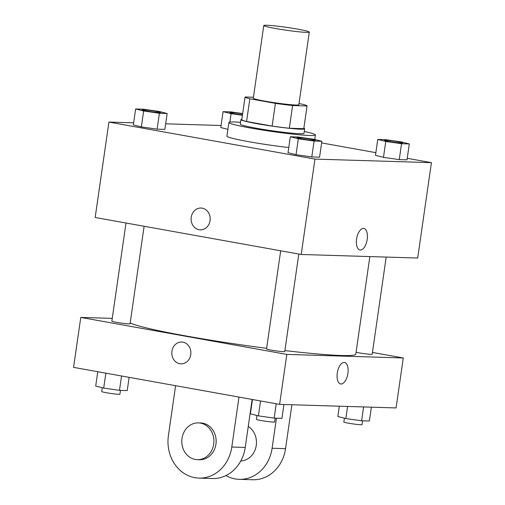 <?xml version="1.0" encoding="UTF-8"?>
<svg xmlns="http://www.w3.org/2000/svg" width="505" height="505" viewBox="0 0 505 505"><rect width="100%" height="100%" fill="white"/><g stroke="black" fill="none" stroke-linecap="round" stroke-linejoin="round"><path stroke-width="0.76" d="M297.735 29.145A22.99 1.439 -171.8 0 1 309.294 32.08A22.99 1.439 -171.8 0 1 286.335 30.231A22.99 1.439 -171.8 0 1 263.78 25.528A22.99 1.439 -171.8 0 1 297.735 29.145M309.294 32.08L298.821 104.762A22.99 1.439 -171.8 0 1 275.856 102.906A22.99 1.439 -171.8 0 1 253.308 98.204L263.78 25.528M253.447 97.244L245.064 96.992A31.323 1.963 -171.8 0 0 245.064 97.017A31.323 1.963 -171.8 0 0 249.849 98.778L275.408 103.367A31.323 1.963 -171.8 0 0 292.616 105.532L307.065 105.974A31.323 1.963 -171.8 0 0 307.065 105.949A31.323 1.963 -171.8 0 0 302.28 104.188L298.992 103.594M292.616 105.532L289.34 128.245L303.789 128.687L307.065 105.974M307.065 105.949L303.795 128.661A31.323 1.963 -171.8 0 1 303.795 128.661A31.323 1.963 -171.8 0 1 303.789 128.687M289.34 128.245A31.323 1.963 -171.8 0 1 272.132 126.08L275.408 103.367M245.064 97.017L241.788 119.729A31.323 1.963 -171.8 0 1 241.794 119.704A31.323 1.963 -171.8 0 0 246.573 121.49L272.132 126.08M241.857 119.268A32.187 2.014 8.2 0 0 240.935 119.603A32.187 2.014 8.2 0 0 264.544 124.975A32.187 2.014 8.2 0 0 300.525 129.179A32.187 2.014 8.2 0 0 304.654 128.788A32.187 2.014 8.2 0 0 303.858 128.201M304.654 128.788L303.997 133.326A32.187 2.014 -171.8 0 1 299.875 133.718A32.187 2.014 -171.8 0 1 263.894 129.52A32.187 2.014 -171.8 0 1 240.279 124.148L240.935 119.603M246.573 121.49L249.849 98.778M304.262 131.496A43.682 2.733 -171.8 0 1 315.373 134.968A43.682 2.733 -171.8 0 1 271.747 131.445A43.682 2.733 -171.8 0 1 228.898 122.507A43.682 2.733 -171.8 0 1 240.544 122.317M288.772 147.529A43.682 2.733 -171.8 0 1 226.934 136.135L228.898 122.507M290.318 136.773L288.027 152.668L296.037 154.688L311.8 156.941L319.564 157.175L321.855 141.28L313.845 139.26L298.076 137.006L290.318 136.773L298.329 138.787L314.091 141.04L321.855 141.28M135.637 108.985L133.345 124.88L141.349 126.9L157.118 129.154L164.876 129.387L167.168 113.492L159.157 111.472L143.395 109.219L135.637 108.985L143.641 110.999L159.41 113.253L167.168 113.492M133.636 122.835L108.922 122.077L314.956 159.094L431.428 162.648L407.226 158.299M375.859 152.661L321.616 142.921M221.083 125.505L165.678 123.813M377.759 139.437L375.474 155.338L383.478 157.352L399.247 159.605L407.005 159.845L409.296 143.944L401.286 141.93L385.523 139.677L377.759 139.437L385.769 141.457L401.538 143.71L409.296 143.944M220.786 127.55L227.913 129.343L220.786 127.55L223.077 111.649L231.082 113.669L242.425 115.291M108.922 122.077L95.174 217.472L301.214 254.482L417.679 258.036L431.428 162.648M301.214 254.482L314.956 159.094M363.827 228.481A10.921 5.277 -79.8 0 1 367.217 239.389A10.921 5.277 -79.8 0 1 359.97 249.975A10.921 5.277 -79.8 0 1 356.707 238.297A10.921 5.277 -79.8 0 1 363.834 228.481A10.921 5.277 -79.8 0 1 367.217 239.389A10.921 5.277 -79.8 0 1 359.97 249.975M202.202 208.155A10.921 9.538 91.7 0 1 210.137 219.94A10.921 9.538 91.7 0 1 200.315 229.863A10.921 9.538 91.7 0 1 191.117 218.652A10.921 9.538 91.7 0 1 200.977 208.028A10.921 9.538 91.7 0 1 202.202 208.155M200.315 229.863A10.921 9.538 91.7 0 1 191.117 218.652A10.921 9.538 91.7 0 1 200.984 208.028M369.862 256.578L355.81 354.081A114.957 7.196 -171.8 0 1 284.896 350.571M266.634 348.317A114.957 7.196 -171.8 0 1 130.183 322.973M298.802 254.053L284.751 351.556A9.197 0.574 -171.8 0 1 275.566 350.817A9.197 0.574 -171.8 0 1 266.545 348.936L280.685 250.796M386.192 257.077L372.191 354.226A9.197 0.574 -171.8 0 1 366.131 353.898A9.197 0.574 -171.8 0 1 356.069 352.275M144.114 226.265L130.063 323.768A9.197 0.574 -171.8 0 1 120.878 323.03A9.197 0.574 -171.8 0 1 111.857 321.148L126.004 223.008M279.612 404.379L73.572 367.369L80.775 317.405L112.261 318.365L80.775 317.405L286.808 354.415L403.28 357.969L372.45 352.433L403.28 357.969L396.078 407.933L279.612 404.379L286.808 354.415L403.28 357.969M242.671 113.581L230.835 111.889L223.077 111.649M242.476 114.957A9.197 0.574 -171.8 0 1 229.737 112.596A9.197 0.574 -171.8 0 1 229.75 112.577L229.743 112.558A9.197 0.574 -171.8 0 1 242.627 113.884M229.87 122.09L231.082 113.669M242.482 114.925A9.197 0.574 -171.8 0 1 229.743 112.558M160.502 112.552L160.508 112.514A9.197 0.574 -171.8 0 1 160.502 112.552A9.197 0.574 -171.8 0 1 151.317 111.807A9.197 0.574 -171.8 0 1 142.296 109.926A9.197 0.574 -171.8 0 1 142.303 109.907A9.197 0.574 -171.8 0 1 155.887 111.34A9.197 0.574 -171.8 0 1 160.508 112.514A9.197 0.574 -171.8 0 1 151.323 111.769A9.197 0.574 -171.8 0 1 142.303 109.888L142.296 109.926M133.345 124.88L141.349 126.9L143.641 110.999M141.349 126.9L157.118 129.154L159.41 113.253M157.118 129.154L164.876 129.387M402.63 143.003L402.637 142.965A9.197 0.574 -171.8 0 1 402.63 143.003A9.197 0.574 -171.8 0 1 393.445 142.265A9.197 0.574 -171.8 0 1 384.425 140.384A9.197 0.574 -171.8 0 1 384.431 140.365A9.197 0.574 -171.8 0 1 398.016 141.791A9.197 0.574 -171.8 0 1 402.637 142.965A9.197 0.574 -171.8 0 1 393.452 142.227A9.197 0.574 -171.8 0 1 384.431 140.346L384.425 140.384M375.474 155.338L383.478 157.352L385.769 141.457M383.478 157.352L399.247 159.605L401.538 143.71M399.247 159.605L407.005 159.845M315.196 140.302A9.197 0.574 -171.8 0 1 306.011 139.557A9.197 0.574 -171.8 0 1 296.99 137.676A9.197 0.574 -171.8 0 1 310.569 139.127A9.197 0.574 -171.8 0 1 315.196 140.302L315.189 140.339A9.197 0.574 -171.8 0 1 315.189 140.339A9.197 0.574 -171.8 0 1 306.005 139.595A9.197 0.574 -171.8 0 1 296.984 137.713A9.197 0.574 -171.8 0 1 296.99 137.695M288.027 152.668L296.037 154.688L298.329 138.787M296.037 154.688L311.8 156.941L314.091 141.04M311.8 156.941L319.564 157.175M97.774 371.718L95.704 386.066L103.714 388.086L119.477 390.34L127.241 390.573L129.141 377.355M103.714 388.086L105.861 373.17M119.477 390.34L121.547 375.985M120.468 390.371L119.919 394.178A9.197 0.574 -171.8 0 1 110.734 393.433A9.197 0.574 -171.8 0 1 101.713 391.552L102.269 387.72M339.322 406.203L337.832 416.524L345.843 418.544L361.605 420.798L369.363 421.031L371.364 407.181M345.843 418.544L347.585 406.456M361.605 420.798L363.6 406.942M362.596 420.823L362.047 424.629A9.197 0.574 -171.8 0 1 352.862 423.891A9.197 0.574 -171.8 0 1 343.842 422.01L344.397 418.178M252.462 399.505L250.392 413.854L258.396 415.874L274.164 418.127L281.923 418.367L283.917 404.511M258.396 415.874L260.548 400.957M274.164 418.127L276.235 403.773M275.156 418.159L274.606 421.965A9.197 0.574 -171.8 0 1 265.422 421.22A9.197 0.574 -171.8 0 1 256.401 419.339L256.95 415.508M181.674 342.024A10.921 9.538 -88.3 0 0 171.927 351.253A10.921 9.538 91.7 0 1 181.674 342.024A10.921 9.538 91.7 0 1 190.871 353.235A10.921 9.538 91.7 0 1 181.005 363.859A10.921 9.538 91.7 0 1 171.927 351.253A10.921 9.538 -88.3 0 0 181.005 363.859M80.775 317.405L286.808 354.415M340.66 383.97A10.921 5.277 100.2 0 0 341.033 384.015A10.921 5.277 -79.8 0 1 340.66 383.97A10.921 5.277 -79.8 0 1 337.397 372.292A10.921 5.277 -79.8 0 1 344.524 362.476A10.921 5.277 -79.8 0 1 347.85 373.769A10.921 5.277 -79.8 0 1 341.039 384.015A10.921 5.277 100.2 0 0 347.85 373.776A10.921 5.277 100.2 0 0 344.517 362.476M240.797 460.951A18.395 16.059 -88.3 0 0 256.003 446.849A18.395 16.059 -88.3 0 0 248.258 426.447M276.443 418.197L272.107 448.263A36.789 32.124 91.7 0 1 239.288 479.34A36.789 32.124 91.7 0 1 225.956 475.552M175.595 385.694L168.399 435.645A36.789 32.124 -88.3 0 0 198.97 478.109L212.409 478.519A36.789 32.124 -88.3 0 0 245.228 447.443L252.147 399.449M239.288 479.34L252.727 479.75A36.789 32.124 -88.3 0 0 285.546 448.674L291.877 404.757M197.291 459.657L199.532 459.727A18.395 16.059 -88.3 0 0 216.077 443.011A18.395 16.059 -88.3 0 0 202.713 423.171A18.395 16.059 -88.3 0 0 200.655 422.956L198.414 422.887A18.395 16.059 91.7 0 1 200.472 423.102A18.395 16.059 91.7 0 1 213.836 442.942A18.395 16.059 91.7 0 1 197.291 459.657A18.395 16.059 91.7 0 1 181.8 440.783A18.395 16.059 91.7 0 1 198.414 422.887M198.97 478.109A36.789 32.124 -88.3 0 0 231.795 447.032L238.991 397.088M272.107 448.263L285.546 448.674M231.795 447.032L245.228 447.443M314.722 139.481L315.373 134.968"/></g></svg>
